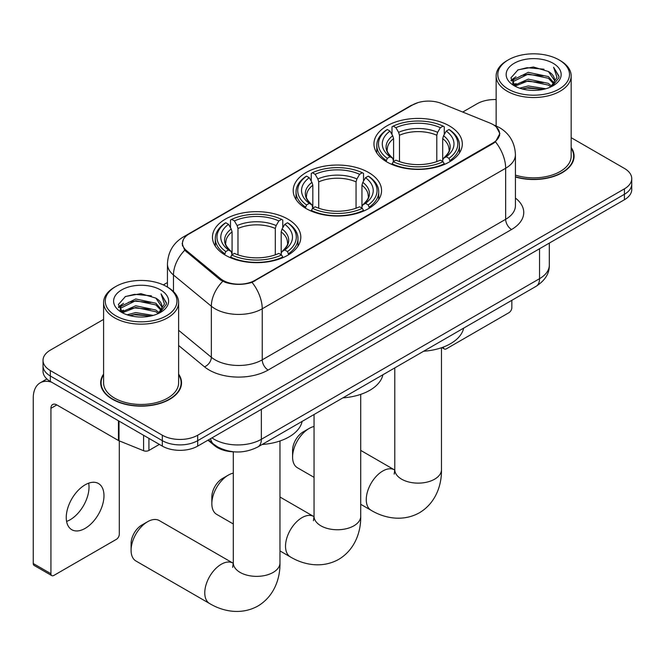 <?xml version="1.0" encoding="UTF-8"?>
<svg xmlns="http://www.w3.org/2000/svg" width="665" height="665" viewBox="0 0 665 665"><rect width="100%" height="100%" fill="white"/><g stroke="black" fill="none" stroke-linecap="round" stroke-linejoin="round"><path stroke-width="1" d="M368.626 172.509A44.181 25.503 0 0 0 320.48 166.982A44.181 25.503 0 0 0 293.207 190.547A44.181 25.503 0 0 0 306.149 208.577A44.181 25.503 0 0 0 354.287 214.113A44.181 25.503 0 0 0 381.56 190.547A44.181 25.503 0 0 0 368.626 172.509M287.87 219.126A44.181 25.503 0 0 0 239.732 213.598A44.181 25.503 0 0 0 212.459 237.164A44.181 25.503 0 0 0 225.393 255.202A44.181 25.503 0 0 0 273.539 260.73A44.181 25.503 0 0 0 300.813 237.164A44.181 25.503 0 0 0 287.87 219.126M449.374 125.893A44.181 25.503 0 0 0 401.228 120.365A44.181 25.503 0 0 0 373.954 143.923A44.181 25.503 0 0 0 386.897 161.961A44.181 25.503 0 0 0 435.043 167.489A44.181 25.503 0 0 0 462.308 143.923A44.181 25.503 0 0 0 449.374 125.893M492.989 124.53A22.502 12.992 0 0 0 489.98 123.075L441.452 103.449A22.502 12.992 0 0 0 412.624 104.912L189.06 233.989A22.502 12.992 0 0 0 182.468 243.174A22.502 12.992 0 0 0 186.533 250.63L220.514 278.643A22.502 12.992 0 0 0 254.87 280.381L492.989 142.909A22.502 12.992 0 0 0 499.581 133.715A22.502 12.992 0 0 0 492.989 124.53M234.321 451.851A25.004 14.439 180 0 1 214.645 445.708L207.954 440.18M103.599 374.104A40.424 23.341 0 0 0 100.681 382.807A40.424 23.341 0 0 0 112.526 399.316A40.424 23.341 0 0 0 156.583 404.378A40.424 23.341 0 0 0 181.537 382.807A40.424 23.341 0 0 0 178.619 374.104M101.105 384.91A40.424 23.341 0 0 0 100.964 385.534M496.356 127.015L499.872 133.582L495.467 141.82L493.28 143.407L252.043 282.359C243.116 285.052 234.196 285.052 225.277 282.359L220.223 279.807L184.729 250.248L182.168 243.756L183.324 239.624M103.599 319.391L50.341 350.139A25.004 14.439 0 0 0 43.017 360.355L43.017 371.245A25.004 14.439 0 0 0 50.341 381.452L162.327 446.107L162.327 440.662A25.004 14.439 0 0 0 197.696 440.662L624.427 194.288A25.004 14.439 0 0 0 631.75 184.08A25.004 14.439 0 0 1 624.427 194.288L197.696 440.662A25.004 14.439 0 0 1 162.327 440.662L50.341 376.008L162.327 440.662L162.327 435.218A25.004 14.439 0 0 0 197.696 435.218L624.427 188.843A25.004 14.439 0 0 0 631.75 178.636A25.004 14.439 0 0 0 624.427 168.428L571.168 137.68M43.017 365.8A25.004 14.439 0 0 0 50.341 376.008A25.004 14.439 0 0 1 43.017 365.8M515.425 177.006A40.424 23.341 0 0 0 574.086 156.175A40.424 23.341 0 0 0 571.168 147.472M496.148 99.567A25.004 14.439 0 0 0 477.071 103.773L462.724 112.053M167.447 282.534L163.341 284.903M43.017 360.355A25.004 14.439 0 0 0 50.341 370.563L162.327 435.218M181.262 385.534A40.424 23.341 0 0 0 181.121 384.91M573.812 158.902A40.424 23.341 0 0 0 573.671 158.278M162.327 446.107A25.004 14.439 0 0 0 197.696 446.107L624.427 199.733A25.004 14.439 0 0 0 631.75 189.525L631.75 178.636M443.414 347.047L443.48 347.08A4.165 2.402 120 0 0 444.345 348.992A4.165 2.402 120 0 0 446.423 348.784L508.9 312.716A4.165 2.402 120 0 0 511.851 307.612L511.851 300.314M508.309 89.135A35.843 20.69 0 0 0 558.999 89.135A35.843 20.69 0 0 0 558.999 59.875L560.179 60.557A37.506 21.654 0 0 1 571.168 75.868A37.506 21.654 0 0 1 548.01 95.876A37.506 21.654 0 0 1 507.137 91.18A37.506 21.654 0 0 1 496.148 75.868A37.506 21.654 0 0 1 507.137 60.557L508.309 59.875A35.843 20.69 0 0 0 508.309 89.135M515.425 175.103A37.506 21.654 0 0 0 571.168 156.175L571.168 75.868M515.425 176.74A40.008 23.1 0 0 0 573.671 156.175A40.008 23.1 0 0 0 571.168 148.137M519.614 88.162L528.268 85.943L545.799 88.753M522.092 88.919L528.268 87.647L543.239 89.393L527.096 88.104L522.266 88.96M514.245 85.361L528.268 79.143L548.392 83.391L551.634 86.076M515.084 86.093L528.268 80.839L548.392 85.087L550.736 86.882M513.064 84.222L512.815 82.543L513.53 79.709L528.268 72.335L548.392 76.583L553.903 82.834M512.881 83.399L513.53 81.404L528.268 74.031L548.392 78.287L553.504 83.64M550.52 87.049A20.839 12.028 0 0 0 554.494 79.983A20.839 12.028 0 0 0 548.392 71.479L554.485 80.398M553.105 63.275A27.506 15.885 0 0 0 514.269 63.242A27.506 15.885 0 0 0 514.087 85.669A27.506 15.885 0 0 0 514.203 85.735A27.506 15.885 0 0 0 553.23 85.669A27.506 15.885 0 0 0 553.105 63.275M548.392 71.479L533.421 67.007L518.035 69.842L510.903 77.896L515.633 86.492M552.224 86.226L558.874 77.788L559.007 76.276L553.596 67.24L557.004 77.364L550.736 86.957M560.179 60.557L558.999 59.875A35.843 20.69 0 0 0 508.309 59.875M553.596 67.24L558.999 76.616M517.678 70.016L527.096 67.689L543.978 69.202M511.169 80.964L514.245 78.553M521.019 75.677L527.096 74.497L543.38 75.835M521.019 82.485L527.096 81.305L543.38 82.635M510.994 80.299L516.04 76.708M513.679 84.871L516.04 83.516M292.592 457.063L292.592 450.263A15.004 8.662 -60 0 1 303.198 431.884L309.092 428.484A23.341 13.475 120 0 0 292.592 457.063A23.341 13.475 120 0 0 297.421 467.753L314.046 477.345M386.099 161.487L387.288 158.328A39.676 22.909 0 0 1 387.288 129.517L390.014 131.096A35.843 20.69 0 0 0 390.014 156.757L392.707 158.287L393.58 161.504M393.58 160.19L393.58 138.644L392.707 135.735L390.014 131.096M391.993 134.505L391.993 126.791L393.181 126.117A39.676 22.909 0 0 1 443.089 126.117L440.355 127.688A35.843 20.69 0 0 0 395.908 127.688L398.601 132.335L399.474 135.244L399.474 161.595M436.797 161.595L436.797 135.244L437.661 132.335L440.355 127.688M423.647 351.236A45.843 26.467 0 0 0 463.646 328.144M391.993 163.781A41.346 23.873 0 0 0 444.27 163.781L443.089 161.736A39.676 22.909 0 0 1 393.181 161.736L391.993 164.488M444.27 164.488L444.27 163.781M387.288 129.517L386.099 130.199A41.346 23.873 0 0 0 376.789 145.286A41.346 23.873 0 0 0 386.099 160.381M443.089 126.117L444.27 126.791L444.27 134.505M393.181 161.736L395.908 160.157A35.843 20.69 0 0 0 440.355 160.157L443.089 161.736M390.014 156.757L387.288 158.328M395.908 127.688L393.181 126.117M392.707 135.735A32.061 18.512 0 0 0 392.707 158.287L392.857 158.386C388.302 153.981 386.448 150.997 387.296 149.417A30.839 17.805 0 0 1 393.58 138.644M450.163 160.381A41.346 23.873 0 0 0 459.473 145.286A41.346 23.873 0 0 0 450.163 130.199L448.983 129.517A39.676 22.909 0 0 1 448.983 158.328L450.163 161.487M448.983 158.328L446.257 156.757A35.843 20.69 0 0 0 446.257 131.096L448.983 129.517M446.257 131.096L443.555 135.735L442.69 138.644L442.69 160.19L443.555 158.287L446.257 156.757M442.69 138.644A30.839 17.805 0 0 1 448.975 149.417C449.814 151.005 447.961 153.989 443.405 158.386L443.555 158.287A32.061 18.512 0 0 0 443.555 135.735M442.69 161.504L442.69 160.19M314.046 426.498A23.341 13.475 120 0 0 309.092 428.484L303.198 431.884M211.844 503.688L211.844 496.88A15.004 8.662 -60 0 1 222.451 478.509A15.004 8.662 -60 0 1 222.451 478.501L228.344 475.101A23.341 13.475 120 0 0 211.844 503.688A23.341 13.475 120 0 0 216.674 514.369L233.299 523.97M305.351 208.112L306.54 204.953A39.676 22.909 0 0 1 306.54 176.142L309.267 177.713A35.843 20.69 0 0 0 309.267 203.374L311.96 204.911L312.833 208.128M312.833 206.815L312.833 185.261L311.96 182.36L309.267 177.713M311.245 181.129L311.245 173.415L312.434 172.734A39.676 22.909 0 0 1 362.342 172.734L359.607 174.313A35.843 20.69 0 0 0 315.16 174.313L317.853 178.952L318.726 181.861L318.726 208.212M356.049 208.212L356.049 181.861L356.914 178.952L359.607 174.313M342.891 397.861A45.843 26.467 0 0 0 382.899 374.761M311.245 210.398A41.346 23.873 0 0 0 363.522 210.398L362.342 208.353A39.676 22.909 0 0 1 312.434 208.353L311.245 211.104M363.522 211.104L363.522 210.398M306.54 176.142L305.351 176.815A41.346 23.873 0 0 0 296.041 191.902A41.346 23.873 0 0 0 305.351 206.998M362.342 172.734L363.522 173.415L363.522 181.129M312.434 208.353L315.16 206.782A35.843 20.69 0 0 0 359.607 206.782L362.342 208.353M309.267 203.374L306.54 204.953M315.16 174.313L312.434 172.734M311.96 182.36A32.061 18.512 0 0 0 311.96 204.911L312.109 205.011C307.554 200.606 305.701 197.613 306.54 196.042A30.839 17.805 0 0 1 312.833 185.261M369.416 206.998A41.346 23.873 0 0 0 378.726 191.902A41.346 23.873 0 0 0 369.416 176.815L368.235 176.142A39.676 22.909 0 0 1 368.235 204.953L369.416 208.112M368.235 204.953L365.501 203.374A35.843 20.69 0 0 0 365.501 177.713L368.235 176.142M365.501 177.713L362.807 182.36L361.943 185.261L361.943 206.815L362.807 204.911L365.501 203.374M361.943 185.261A30.839 17.805 0 0 1 368.227 196.042C369.067 197.621 367.213 200.614 362.658 205.011L362.807 204.911A32.061 18.512 0 0 0 362.807 182.36M361.943 208.128L361.943 206.815M233.299 473.123A23.341 13.475 120 0 0 228.344 475.101L222.451 478.509M131.088 550.304L131.088 543.505A15.004 8.662 -60 0 1 141.703 525.126L147.597 521.726A23.341 13.475 120 0 0 131.088 550.304A23.341 13.475 120 0 0 135.926 560.994L209.6 603.529A23.341 13.475 -60 0 1 206.025 584.826A23.341 13.475 -60 0 1 221.27 564.261A23.341 13.475 -60 0 1 232.941 563.105L233.29 563.305M224.604 254.728L225.784 251.57A39.676 22.909 0 0 1 225.784 222.758L228.519 224.329A35.843 20.69 0 0 0 228.519 249.998L231.212 251.528L232.077 254.745M232.077 253.431L232.077 231.886L231.212 228.976L228.519 224.329M230.497 227.746L230.497 220.032L231.686 219.359A39.676 22.909 0 0 1 281.586 219.359L278.859 220.93A35.843 20.69 0 0 0 234.413 220.93L237.106 225.576L237.979 228.477L237.979 254.836M275.293 254.836L275.293 228.477L276.166 225.576L278.859 220.93M262.143 444.478A45.843 26.467 0 0 0 302.151 421.386M230.497 257.022A41.346 23.873 0 0 0 282.775 257.022L281.586 254.978A39.676 22.909 0 0 1 231.686 254.978L230.497 257.729M282.775 257.729L282.775 257.022M225.784 222.758L224.604 223.432A41.346 23.873 0 0 0 215.294 238.527A41.346 23.873 0 0 0 224.604 253.614M281.586 219.359L282.775 220.032L282.775 227.746M231.686 254.978L234.413 253.398A35.843 20.69 0 0 0 278.859 253.398L281.586 254.978M228.519 249.998L225.784 251.57M234.413 220.93L231.686 219.359M231.212 228.976A32.061 18.512 0 0 0 231.212 251.528L231.362 251.628C226.807 247.222 224.953 244.23 225.792 242.659A30.839 17.805 0 0 1 232.077 231.886M288.668 253.614A41.346 23.873 0 0 0 297.978 238.527A41.346 23.873 0 0 0 288.668 223.432L287.479 222.758A39.676 22.909 0 0 1 287.479 251.57L288.668 254.728M287.479 251.57L284.753 249.998A35.843 20.69 0 0 0 284.753 224.329L287.479 222.758M284.753 224.329L282.06 228.976L281.187 231.886L281.187 253.431L282.06 251.528L284.753 249.998M281.187 231.886A30.839 17.805 0 0 1 287.479 242.659C288.319 244.246 286.457 247.23 281.91 251.628L282.06 251.528A32.061 18.512 0 0 0 282.06 228.976M281.187 254.745L281.187 253.431M232.941 563.105L159.268 520.562A23.341 13.475 120 0 0 147.597 521.726L141.703 525.126M88.678 483.164A26.675 15.403 -60 0 1 70.158 519.756A26.675 15.403 -60 0 1 66.6 521.418M85.12 528.392A26.675 15.403 120 0 0 102.543 504.885A26.675 15.403 120 0 0 98.453 483.513A26.675 15.403 120 0 0 85.12 484.835A26.675 15.403 120 0 0 67.689 508.334A26.675 15.403 120 0 0 71.778 529.714A26.675 15.403 120 0 0 85.12 528.392M148.918 438.36L148.918 450.446L159.384 444.403M51.587 382.167A33.341 19.252 -120 0 0 40.158 382.857A33.341 19.252 -120 0 0 33.25 398.127L33.25 563.513L50.931 573.72L50.931 408.335A8.337 4.813 60 0 1 52.66 404.519A8.337 4.813 60 0 1 56.824 404.927L118.453 440.513L118.453 420.779M50.931 573.72A4.165 2.402 120 0 0 51.795 575.624L34.114 565.416A4.165 2.402 -60 0 1 33.25 563.513M51.795 575.624A4.165 2.402 120 0 0 53.882 575.416L116.358 539.348A4.165 2.402 120 0 0 119.301 534.244L119.301 440.903M148.918 450.446A4.165 2.402 180 0 1 143.582 450.712L119.01 440.779A4.165 2.402 180 0 1 118.453 440.513M115.768 315.775A35.843 20.69 0 0 0 166.458 315.775A35.843 20.69 0 0 0 166.458 286.507L167.638 287.189A37.506 21.654 0 0 1 178.619 302.5A37.506 21.654 0 0 1 155.469 322.508A37.506 21.654 0 0 1 114.588 317.812A37.506 21.654 0 0 1 103.599 302.5A37.506 21.654 0 0 1 114.588 287.189L115.768 286.507A35.843 20.69 0 0 0 115.768 315.775M103.599 302.5L103.599 382.807A37.506 21.654 0 0 0 114.588 398.127A37.506 21.654 0 0 0 155.469 402.815A37.506 21.654 0 0 0 178.619 382.807L178.619 302.5M103.599 374.769A40.008 23.1 0 0 0 101.105 382.807A40.008 23.1 0 0 0 112.817 399.141A40.008 23.1 0 0 0 156.425 404.154A40.008 23.1 0 0 0 181.121 382.807A40.008 23.1 0 0 0 178.619 374.769M127.073 314.794L135.718 312.583L153.258 315.393M129.542 315.551L135.718 314.279L150.689 316.025M121.67 312.01L135.718 305.775L155.843 310.023L159.085 312.708M122.535 312.725L135.718 307.471L155.843 311.727L158.187 313.514M120.523 310.854L120.274 309.183L120.98 306.341L135.718 298.967L155.843 303.215L161.354 309.466M120.34 310.031L120.98 308.045L135.718 300.671L155.843 304.919L160.963 310.281M157.979 313.689A20.839 12.028 0 0 0 161.952 306.615A20.839 12.028 0 0 0 155.843 298.111L161.936 307.031M160.564 289.907A27.506 15.885 0 0 0 121.72 289.874A27.506 15.885 0 0 0 121.545 312.301A27.506 15.885 0 0 0 121.662 312.367A27.506 15.885 0 0 0 160.681 312.301A27.506 15.885 0 0 0 160.564 289.907M155.843 298.111L140.872 293.647L125.486 296.474L118.353 304.537L123.083 313.124M159.683 312.858L166.325 304.42L166.458 302.916L161.055 293.872L164.463 303.996L158.195 313.589M167.638 287.189L166.458 286.507A35.843 20.69 0 0 0 115.768 286.507M161.055 293.872L166.458 303.257M125.128 296.648L134.554 294.321L151.429 295.842M118.628 307.604L121.703 305.185M128.47 302.309L134.554 301.129L150.83 302.467M128.47 309.117L134.554 307.937L150.83 309.275M129.717 315.592L134.554 314.745L150.672 316.033M118.453 306.931L123.499 303.34M121.13 311.511L123.499 310.148M186.533 250.63L186.533 252.027M220.514 278.643L220.514 280.04M254.87 280.381L254.87 281.054M492.989 142.909L492.989 143.573M214.645 444.96L214.645 445.708M515.425 198.062A41.679 24.065 180 0 1 511.551 229.508L268.128 370.048A8.337 4.813 60 0 1 262.234 359.84L505.658 219.3A33.341 19.252 0 0 0 515.425 205.693L515.425 154.646A33.341 19.252 180 0 1 505.658 168.253A29.177 16.841 -120 0 0 495.467 141.82M268.128 370.048A41.679 24.065 180 0 1 209.184 370.048A41.679 24.065 180 0 1 204.521 366.839L178.619 345.484M222.709 281.353A29.177 19.509 129.5 0 0 211.345 306.224L211.345 357.271A33.341 19.252 0 0 0 215.086 359.84A33.341 19.252 0 0 0 262.234 359.84L262.234 308.793A33.341 19.252 180 0 1 215.086 308.793A33.341 19.252 180 0 1 211.345 306.224L173.482 275.002A33.341 19.252 180 0 1 167.447 263.963L167.447 287.081M515.425 154.646C514.86 142.659 509.589 133.665 499.615 127.68L495.408 125.627A29.177 13.666 112 0 0 494.17 125.261M252.043 282.359A29.177 16.841 60 0 1 262.234 308.793L505.658 168.253L505.658 219.3A8.337 4.813 60 0 0 511.551 229.508M186.4 235.834A29.177 16.841 -120 0 0 183.257 236.998C173.282 242.983 168.012 251.977 167.447 263.963M183.257 236.998L410.471 105.818A29.177 16.841 60 0 1 412.682 104.879M184.729 250.248A29.177 19.509 129.5 0 0 173.482 275.002L173.482 291.561M197.696 435.218L197.696 446.107M624.427 188.843L624.427 199.733M50.341 370.563L50.341 381.452M178.619 330.289L211.345 357.271A8.337 5.578 -50.5 0 1 204.521 366.839M211.96 437.869A33.341 19.252 0 0 0 214.197 439.299A33.341 19.252 0 0 0 261.353 439.299L539.548 278.685A33.341 19.252 0 0 0 549.315 265.069C549.564 273.348 545.15 280.422 536.098 286.316L257.895 446.93A16.675 9.626 60 0 0 261.353 439.299L261.353 409.357M539.548 248.735L539.548 278.685A16.675 9.626 60 0 1 536.098 286.316M210.606 438.651A16.675 11.147 129.5 0 0 213.515 444.07L208.453 439.898M441.469 347.745L441.469 469.656A23.341 13.475 180 0 1 434.636 479.182A23.341 13.475 180 0 1 401.627 479.182A23.341 13.475 180 0 1 394.794 469.656L394.17 474.128M441.469 469.656C441.776 484.976 435.841 502.981 419.44 512.765C402.782 522.067 384.22 518.218 371.095 510.288A23.341 13.475 -60 0 1 367.521 491.585A23.341 13.475 -60 0 1 382.766 471.019A23.341 13.475 -60 0 1 394.436 469.864L394.794 470.064M436.797 135.244A30.839 17.805 0 0 0 399.474 135.244M437.661 132.335A32.061 18.512 0 0 0 398.601 132.335M360.721 394.362L360.721 516.273A23.341 13.475 180 0 1 353.888 525.807A23.341 13.475 180 0 1 320.879 525.807A23.341 13.475 180 0 1 314.046 516.273L313.415 520.753M360.721 516.273C361.029 531.593 355.093 549.606 338.693 559.381C322.035 568.691 303.473 564.834 290.347 556.904A23.341 13.475 -60 0 1 286.773 538.201A23.341 13.475 -60 0 1 302.018 517.636A23.341 13.475 -60 0 1 313.689 516.481L314.038 516.68M356.049 181.861A30.839 17.805 0 0 0 318.726 181.861M356.914 178.952A32.061 18.512 0 0 0 317.853 178.952M279.973 440.986L279.973 562.898A23.341 13.475 180 0 1 273.14 572.424A23.341 13.475 180 0 1 240.132 572.424A23.341 13.475 180 0 1 233.299 562.898L232.667 567.37M275.293 228.477A30.839 17.805 0 0 0 237.979 228.477M276.166 225.576A32.061 18.512 0 0 0 237.106 225.576M50.931 408.335L56.824 404.927M119.01 421.095L119.01 440.779M143.582 450.712L143.582 435.284M182.468 243.174L182.468 245.934M499.581 133.715L499.581 135.702M410.471 105.818L418.094 102.585M495.408 125.627L493.596 124.895M257.895 446.93C244.479 453.671 231.063 453.671 217.654 446.93L213.515 444.07M549.315 265.069L549.315 243.099M444.345 348.992L441.917 347.587M573.671 159.517L573.671 156.175M512.815 83.931L512.815 82.543M496.148 125.934L496.148 75.868M371.095 510.288L360.721 504.294M376.789 152.917L376.789 145.286M459.473 152.917L459.473 145.286M394.436 469.864L360.721 450.396M394.794 367.895L394.794 469.656M290.347 556.904L279.973 550.919M296.041 199.533L296.041 191.902M378.726 199.533L378.726 191.902M313.689 516.481L279.973 497.021M314.046 414.519L314.046 516.273M279.973 562.898C280.281 578.218 274.337 596.222 257.945 606.006C241.287 615.308 222.725 611.451 209.6 603.529M215.294 246.15L215.294 238.527M297.978 246.15L297.978 238.527M233.299 451.818L233.299 562.898M40.158 382.857L46.899 378.967M181.121 386.157L181.121 382.807M120.274 310.563L120.274 309.183M101.105 386.157L101.105 382.807"/></g></svg>
